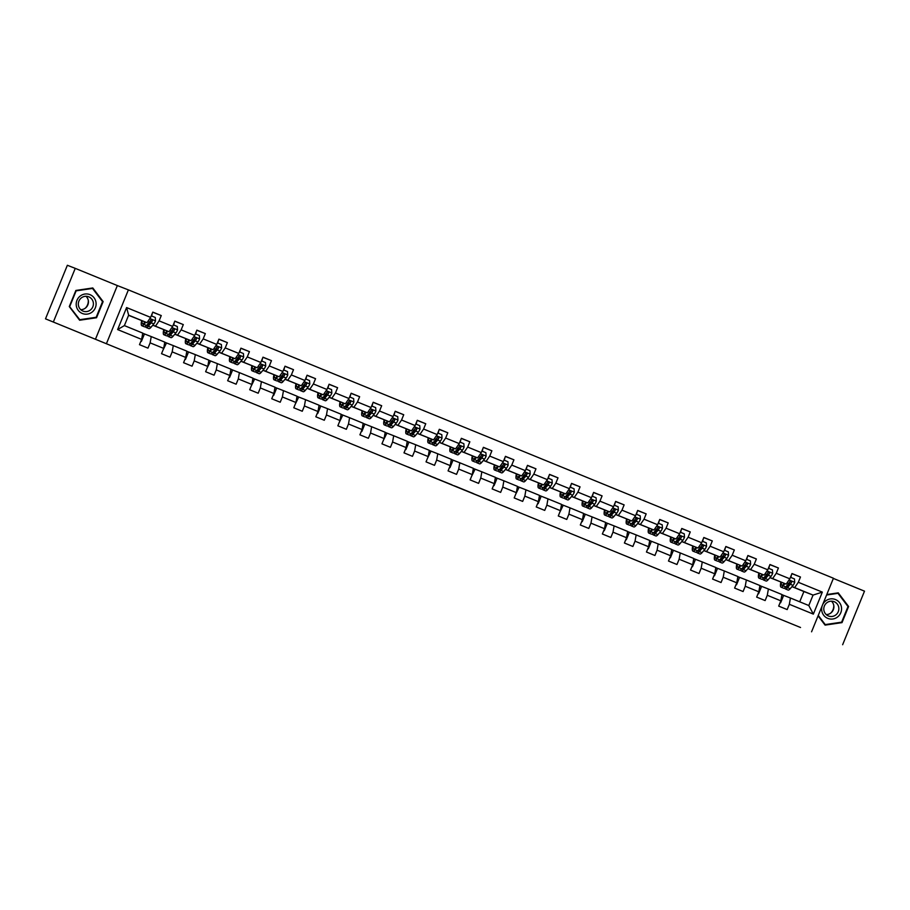 <?xml version="1.0" encoding="UTF-8"?>
<svg xmlns="http://www.w3.org/2000/svg" width="910" height="910" viewBox="0 0 910 910"><rect width="100%" height="100%" fill="white"/><g stroke="black" fill="none" stroke-linecap="round" stroke-linejoin="round"><path stroke-width="1.36" d="M430.646 476.112L407.862 466.91L430.646 476.112M491.821 501.171L470.334 492.458L491.832 501.137M800.538 627.502L45.5 318.841L800.538 627.502M451.951 484.825L427.2 474.815L451.951 484.825M456.069 486.509L473.553 493.664L456.069 486.509M106.527 343.445L128.39 289.88L833.435 578.237L811.572 631.802M791.928 573.675L800.47 577.008L791.984 573.539L789.834 578.817L776.264 573.277L778.425 567.988L769.951 564.518L767.79 569.808L754.231 564.257L756.381 558.967L747.906 555.51L745.745 560.788L732.186 555.236L734.347 549.958L725.861 546.489L723.712 551.779L710.141 546.227L712.303 540.938L703.828 537.48L701.667 542.758L688.108 537.207L690.258 531.929L681.783 528.46L679.622 533.749L666.063 528.198L668.213 522.909L659.739 519.451L657.589 524.729L644.018 519.178L646.18 513.9L637.694 510.43L635.544 515.72L621.974 510.169L624.135 504.879L615.66 501.421L613.499 506.699L599.94 501.148L602.09 495.87L593.616 492.401L591.455 497.69L577.895 492.139L580.057 486.85L571.571 483.392L569.421 488.67L555.851 483.119L558.012 477.841L549.538 474.372L547.376 479.661L533.817 474.11L535.967 468.821L527.493 465.351L525.332 470.641L511.773 465.09L513.923 459.812L505.448 456.342L503.298 461.62L489.728 456.081L491.889 450.791L483.403 447.322L481.253 452.611L467.683 447.06L469.844 441.782L461.37 438.313L459.209 443.591L445.65 438.051L447.8 432.762L439.325 429.292L437.164 434.582L423.605 429.031L425.755 423.753L417.28 420.284L415.131 425.561L401.56 420.022L403.721 414.733L395.236 411.263L393.086 416.552L379.515 411.001L381.677 405.724L373.202 402.254L371.041 407.532L357.482 401.992L359.632 396.703L351.158 393.234L348.996 398.523L335.437 392.972L337.599 387.694L329.113 384.225L326.963 389.503L313.393 383.963L315.554 378.674L307.079 375.204L304.918 380.494L291.359 374.943L293.509 369.665L285.035 366.195L282.873 371.473L269.314 365.934L271.464 360.644L262.99 357.175L260.84 362.464L247.27 356.913L249.431 351.635L240.945 348.166L238.795 353.444L225.225 347.904L227.386 342.615L218.912 339.146L216.751 344.435L203.192 338.884L205.341 333.606L196.867 330.137L194.706 335.415L181.147 329.875L183.308 324.586L174.822 321.116L172.673 326.406L159.102 320.855L161.263 315.565L152.789 312.107L150.628 317.385L126.604 307.569L117.629 329.568L124.386 325.598L142.745 333.105L141.653 339.396L139.492 344.674L147.966 348.143L150.127 342.854L151.231 336.575L164.79 342.126L163.686 348.405L161.536 353.694L170.011 357.164L172.172 351.874L173.264 345.595L186.834 351.135L185.731 357.425L183.57 362.703L192.055 366.173L194.205 360.895L195.309 354.604L208.879 360.155L207.776 366.434L205.614 371.724L214.089 375.193L216.25 369.904L217.353 363.625L230.912 369.164L229.809 375.455L227.659 380.733L236.134 384.202L238.295 378.924L239.398 372.634L252.957 378.185L251.854 384.464L249.704 389.753L258.178 393.222L260.328 387.933L261.432 381.654L275.002 387.194L273.899 393.484L271.737 398.762L280.223 402.231L282.373 396.953L283.476 390.663L297.035 396.214L295.943 402.493L293.782 407.782L302.257 411.252L304.418 405.962L305.521 399.683L319.08 405.234L317.977 411.513L315.827 416.791L324.301 420.261L326.462 414.983L327.554 408.692L341.125 414.243L340.022 420.522L337.86 425.812L346.346 429.281L348.496 423.992L349.599 417.713L363.17 423.264L362.066 429.543L359.905 434.821L368.379 438.29L370.541 433.012L371.644 426.722L385.203 432.273L384.1 438.552L381.95 443.841L390.424 447.31L392.585 442.021L393.689 435.742L407.248 441.293L406.144 447.572L403.995 452.85L412.469 456.32L414.619 451.041L415.722 444.751L429.292 450.302L428.189 456.581L426.028 461.87L434.514 465.34L436.663 460.05L437.767 453.772L451.326 459.322L450.234 465.601L448.073 470.879L456.547 474.349L458.708 469.071L459.812 462.78L473.371 468.332L472.267 474.611L470.117 479.9L478.592 483.369L480.753 478.08L481.845 471.801L495.415 477.352L494.312 483.631L492.151 488.909L500.637 492.378L502.786 487.1L503.89 480.81L517.46 486.361L516.357 492.64L514.196 497.929L522.67 501.399L524.831 496.109L525.934 489.83L539.493 495.381L538.39 501.66L536.24 506.95L544.715 510.408L546.876 505.13L547.979 498.851L561.538 504.39L560.435 510.681L558.285 515.959L566.759 519.428L568.909 514.139L570.013 507.86L583.583 513.411L582.48 519.69L580.318 524.979L588.804 528.437L590.954 523.159L592.057 516.88L605.628 522.42L604.524 528.71L602.363 533.988L610.837 537.457L612.999 532.168L614.102 525.889L627.661 531.44L626.558 537.719L624.408 543.008L632.882 546.466L635.043 541.188L636.147 534.909L649.706 540.449L648.603 546.739L646.453 552.017L654.927 555.487L657.077 550.197L658.18 543.918L671.751 549.469L670.647 555.748L668.486 561.038L676.972 564.496L679.122 559.218L680.225 552.939L693.784 558.478L692.692 564.769L690.531 570.047L699.005 573.516L701.166 568.227L702.27 561.948L715.829 567.499L714.725 573.778L712.576 579.067L721.05 582.525L723.211 577.247L724.303 570.968L737.873 576.508L736.77 582.798L734.609 588.076L743.095 591.545L745.244 586.256L746.348 579.977L759.918 585.528L758.815 591.807L756.654 597.096L765.128 600.566L767.289 595.277L768.393 588.997L781.952 594.537L780.848 600.827L778.698 606.106L787.173 609.575L789.334 604.297L790.437 598.006L808.797 605.525L813.051 595.094L792.03 586.552M800.47 577.008L798.309 582.286L822.333 592.114L813.347 614.113L789.334 604.297M780.848 600.827L767.289 595.277M758.815 591.807L745.244 586.256M736.77 582.798L723.211 577.247M714.725 573.778L701.166 568.227M692.692 564.769L679.122 559.218M670.647 555.748L657.077 550.197M648.603 546.739L635.043 541.188M626.558 537.719L612.999 532.168M604.524 528.71L590.954 523.159M582.48 519.69L568.909 514.139M560.435 510.681L546.876 505.13M538.39 501.66L524.831 496.109M516.357 492.64L502.786 487.1M494.312 483.631L480.753 478.08M472.267 474.611L458.708 469.071M450.234 465.601L436.663 460.05M428.189 456.581L414.619 451.041M406.144 447.572L392.585 442.021M384.1 438.552L370.541 433.012M362.066 429.543L348.496 423.992M340.022 420.522L326.462 414.983M317.977 411.513L304.418 405.962M295.943 402.493L282.373 396.953M273.899 393.484L260.328 387.933M251.854 384.464L238.295 378.924M229.809 375.455L216.25 369.904M207.776 366.434L194.205 360.895M185.731 357.425L172.172 351.874M163.686 348.405L150.127 342.854M141.653 339.396L117.629 329.568M769.996 577.532L786.206 584.118L769.917 577.634M759.884 585.676L768.393 588.997M786.206 584.118L789.834 578.817M772.647 578.567L776.264 573.277M747.952 568.523L764.161 575.109L747.872 568.613M737.839 576.667L746.348 579.977M764.161 575.109L767.79 569.808M750.602 569.558L754.231 564.257M725.907 559.502L742.128 566.088L725.827 559.604M715.806 567.647L724.303 570.968M742.128 566.088L745.745 560.788M728.557 560.537L732.186 555.236M703.874 550.493L720.083 557.079L703.794 550.584M693.761 558.638L702.27 561.948M720.083 557.079L723.712 551.779M706.524 551.528L710.141 546.227M681.829 541.473L698.038 548.059L681.749 541.575M671.716 549.617L680.225 552.939M698.038 548.059L701.667 542.758M684.479 542.508L688.108 537.207M659.784 532.464L676.005 539.038L659.705 532.555M649.683 540.608L658.18 543.918M676.005 539.038L679.622 533.749M662.434 533.499L666.063 528.198M637.739 523.443L653.96 530.029L637.66 523.546M627.638 531.588L636.147 534.909M653.96 530.029L657.589 524.729M640.39 524.478L644.018 519.178M615.706 514.434L631.915 521.009L615.626 514.525M605.594 522.579L614.102 525.889M631.915 521.009L635.544 515.72M618.356 515.47L621.974 510.169M593.661 505.414L609.871 512L593.582 505.505M583.549 513.558L592.057 516.88M609.871 512L613.499 506.699M596.312 506.449L599.94 501.148M571.616 496.405L587.837 502.98L571.537 496.496M561.515 504.549L570.013 507.86M587.837 502.98L591.455 497.69M574.267 497.44L577.895 492.139M549.572 487.385L565.792 493.971L549.503 487.476M539.471 495.529L547.979 498.851M565.792 493.971L569.421 488.67M552.234 488.42L555.851 483.119M527.538 478.376L543.748 484.95L527.459 478.467M517.426 486.52L525.934 489.83M543.748 484.95L547.376 479.661M530.189 479.411L533.817 474.11M505.494 469.355L521.714 475.941L505.414 469.446M495.393 477.5L503.89 480.81M521.714 475.941L525.332 470.641M508.144 470.39L511.773 465.09M483.449 460.346L499.67 466.921L483.369 460.437M473.348 468.491L481.845 471.801M499.67 466.921L503.298 461.62M486.099 461.381L489.728 456.081M461.415 451.326L477.625 457.912L461.336 451.417M451.303 459.47L459.812 462.78M477.625 457.912L481.253 452.611M464.066 452.361L467.683 447.06M439.371 442.317L455.58 448.892L439.291 442.408M429.258 450.45L437.767 453.772M455.58 448.892L459.209 443.591M442.021 443.352L445.65 438.051M417.326 433.296L433.547 439.883L417.246 433.387M407.225 441.441L415.722 444.751M433.547 439.883L437.164 434.582M419.976 434.332L423.605 429.031M395.281 424.287L411.502 430.862L395.213 424.378M385.18 432.421L393.689 435.742M411.502 430.862L415.131 425.561M397.943 425.323L401.56 420.022M373.248 415.267L389.457 421.853L373.168 415.358M363.135 423.412L371.644 426.722M389.457 421.853L393.086 416.552M375.898 416.302L379.515 411.001M351.203 406.258L367.424 412.833L351.123 406.349M341.102 414.391L349.599 417.713M367.424 412.833L371.041 407.532M353.853 407.293L357.482 401.992M329.158 397.238L345.379 403.824L329.079 397.329M319.057 405.382L327.554 408.692M345.379 403.824L348.996 398.523M331.809 398.273L335.437 392.972M307.125 388.229L323.334 394.803L307.045 388.32M297.013 396.362L305.521 399.683M323.334 394.803L326.963 389.503M309.775 389.252L313.393 383.963M285.08 379.208L301.29 385.795L285.001 379.299M274.968 387.353L283.476 390.663M301.29 385.795L304.918 380.494M287.731 380.243L291.359 374.943M263.036 370.199L279.256 376.774L262.956 370.29M252.935 378.333L261.432 381.654M279.256 376.774L282.873 371.473M265.686 371.223L269.314 365.934M240.991 361.179L257.212 367.765L240.923 361.27M230.89 369.323L239.398 372.634M257.212 367.765L260.84 362.464M243.652 362.214L247.27 356.913M218.957 352.17L235.167 358.745L218.878 352.261M208.845 360.303L217.353 363.625M235.167 358.745L238.795 353.444M221.608 353.194L225.225 347.904M196.913 343.15L213.133 349.736L196.833 343.241M186.812 351.294L195.309 354.604M213.133 349.736L216.751 344.435M199.563 344.185L203.192 338.884M174.868 334.141L191.089 340.715L174.788 334.232M164.767 342.274L173.264 345.595M191.089 340.715L194.706 335.415M177.518 335.164L181.147 329.875M152.835 325.12L169.044 331.706L152.755 325.211M142.722 333.265L151.231 336.575M169.044 331.706L172.673 326.406M155.485 326.155L159.102 320.855M126.604 307.569L128.64 315.178L146.999 322.686L128.572 315.326M146.999 322.686L150.628 317.385M95.493 339.134L117.344 285.569L75.246 268.359L53.383 321.912M75.246 268.359L67.363 265.276L45.5 318.841M842.637 644.724L864.5 591.159L833.355 578.419M117.344 285.569L128.39 289.88M128.64 315.178L124.386 325.598M799.719 601.806L803.905 591.534L791.95 586.643M803.905 591.534L813.051 595.094L822.333 592.114M781.929 594.696L790.437 598.006M813.347 614.113L808.797 605.525M794.68 587.587L798.309 582.286M152.732 312.244L161.263 315.565M141.403 341.387L144.383 334.084L142.699 333.39M164.744 342.399L166.428 343.093L162.958 350.202M174.765 321.264L183.308 324.586M186.789 351.419L188.472 352.113L185.492 359.416M196.81 330.273L205.341 333.606M208.822 360.428L210.517 361.122L207.036 368.232M218.855 339.293L227.386 342.615M230.867 369.449L232.55 370.142L229.57 377.445M240.888 348.302L249.431 351.635M252.912 378.458L254.595 379.151L251.126 386.261M262.933 357.323L271.464 360.644M274.945 387.478L276.64 388.172L273.648 395.475M284.978 366.332L293.509 369.665M296.99 396.498L298.673 397.181L295.204 404.29M307.023 375.352L315.554 378.674M319.035 405.507L320.718 406.201L317.738 413.504M329.056 384.361L337.599 387.694M341.079 414.528L342.763 415.21L339.293 422.32M351.101 393.382L359.632 396.703M363.113 423.537L364.808 424.231L361.816 431.533M373.146 402.391L381.677 405.724M385.158 432.557L386.841 433.24L383.372 440.349M395.179 411.411L403.721 414.733M407.202 441.566L408.886 442.26L405.905 449.563M417.224 420.42L425.755 423.753M429.236 450.587L430.93 451.269L427.45 458.378M439.268 429.44L447.8 432.762M451.28 459.596L452.975 460.289L449.984 467.603M461.313 438.449L469.844 441.782M473.325 468.616L475.009 469.298L471.539 476.408M483.346 447.47L491.889 450.791M495.37 477.625L497.053 478.319L494.073 485.633M505.391 456.479L513.923 459.812M517.403 486.645L519.098 487.328L515.617 494.437M527.436 465.499L535.967 468.821M539.448 495.654L541.131 496.348L538.151 503.662M549.469 474.508L558.012 477.841M561.493 504.675L563.176 505.357L559.707 512.466M571.514 483.528L580.057 486.85M583.526 513.684L585.221 514.377L582.241 521.692M593.559 492.537L602.09 495.87M605.571 522.704L607.266 523.386L604.274 530.701M615.604 501.558L624.135 504.879M627.616 531.713L629.299 532.407L626.319 539.721M637.637 510.567L646.18 513.9M649.66 540.733L651.344 541.416L648.364 548.73M659.682 519.587L668.213 522.909M671.694 549.742L673.389 550.436L670.397 557.75M681.726 528.596L690.258 531.929M693.738 558.763L695.422 559.457L692.442 566.759M703.771 537.617L712.303 540.938M715.783 567.772L717.467 568.466L714.486 575.78M725.805 546.626L734.347 549.958M737.828 576.792L739.511 577.486L736.531 584.789M747.849 555.646L756.381 558.967M759.861 585.801L761.556 586.495L758.565 593.809M769.894 564.666L778.425 567.988M781.906 594.821L783.59 595.515L780.609 602.818M79.625 320.229L96.551 317.738L103.137 301.608L92.797 287.958L75.871 290.449L69.285 306.579L79.625 320.229M818.079 615.865L825.086 625.113L842.012 622.622L848.598 606.492L838.258 592.854L826.78 594.537M102.25 301.255L103.137 301.608M95.618 317.363L96.551 317.738M847.699 606.14L848.598 606.492M841.067 622.258L842.012 622.622M435.594 478.148L429.497 475.748L435.594 478.148M462.769 489.273L454.022 485.724L462.769 489.273M145.031 321.924L144.315 322.766A9.93 2.15 112.2 0 1 142.597 323.835A9.93 2.15 112.2 0 1 142.244 320.832M145.782 322.208L143.905 324.426A11.966 2.593 112.2 0 1 141.835 325.712A11.966 2.593 112.2 0 1 141.698 320.616M151.265 315.838L155.269 317.476L155.496 320.946A4.141 0.899 112.2 0 1 153.835 323.937L150.969 327.316A11.966 2.593 112.2 0 1 148.899 328.601L146.214 327.509A11.966 2.593 -67.8 0 0 148.285 326.212L151.151 322.834A4.141 0.899 -67.8 0 0 152.334 320.911L151.856 319.706L150.639 320.229A4.141 0.899 112.2 0 1 149.456 322.14L146.59 325.518A11.966 2.593 112.2 0 1 144.519 326.815L141.835 325.712M151.595 315.975A5.71 1.24 -67.8 0 0 152.209 313.518M149.297 323.858A9.93 2.15 112.2 0 1 149.718 321.799M145.657 326.451A11.966 2.593 -67.8 0 0 146.214 327.509M152.334 320.911L148.694 324.551A9.93 2.15 112.2 0 1 146.976 325.632A9.93 2.15 112.2 0 1 146.703 325.382M88.293 300.448A9.771 9.544 -68.7 0 1 85.278 308.183M92.183 312.028A10.158 9.919 111.3 0 0 94.071 297.798A10.158 9.919 111.3 0 0 80.114 296.114A10.158 9.919 111.3 0 0 78.237 310.344A10.158 9.919 111.3 0 0 92.183 312.028M90.431 309.98A7.689 7.507 111.3 0 0 88.657 296.785A7.689 7.507 111.3 0 0 78.397 305.112A7.689 7.507 111.3 0 0 90.431 309.98M80.763 309.684A7.689 7.507 111.3 0 0 85.995 296.285M69.751 306.477L76.133 290.847L92.524 288.436L102.546 301.654L96.176 317.283L79.773 319.694L69.388 306.34M91.717 288.117L92.524 288.436M78.999 319.399L79.773 319.694M822.299 605.514A10.158 9.919 111.3 0 0 827.77 618.368A10.158 9.919 111.3 0 0 840.794 612.714A10.158 9.919 111.3 0 0 835.448 599.542A10.158 9.919 111.3 0 0 822.56 604.888M834.231 601.715A7.689 7.507 111.3 0 0 834.117 601.681A7.689 7.507 111.3 0 0 824.346 606.06A7.689 7.507 111.3 0 0 828.521 616.013A7.689 7.507 111.3 0 0 838.292 611.634A7.689 7.507 111.3 0 0 834.231 601.715M826.587 595.004L837.985 593.331L848.006 606.549L841.625 622.178L825.233 624.59L818.261 615.399M824.46 624.283L825.233 624.59M837.166 593.013L837.985 593.331M833.753 605.343A9.771 9.544 -68.7 0 1 830.739 613.067M826.223 614.58A7.689 7.507 111.3 0 0 831.444 601.169M167.076 330.933L166.359 331.775A9.93 2.15 112.2 0 1 164.642 332.855A9.93 2.15 112.2 0 1 164.289 329.852M167.827 331.229L165.938 333.435A11.966 2.593 112.2 0 1 163.868 334.732A11.966 2.593 112.2 0 1 163.743 329.636M173.298 324.847L177.302 326.485L177.541 329.955A4.141 0.899 112.2 0 1 175.88 332.946L173.014 336.325A11.966 2.593 112.2 0 1 170.932 337.621L168.248 336.518A11.966 2.593 -67.8 0 0 170.329 335.233L173.196 331.854A4.141 0.899 -67.8 0 0 174.367 329.932L173.901 328.726L172.673 329.238A4.141 0.899 112.2 0 1 171.501 331.16L168.623 334.539A11.966 2.593 112.2 0 1 166.553 335.836L163.868 334.732M173.639 324.984A5.71 1.24 -67.8 0 0 174.242 322.538M171.33 332.867A9.93 2.15 112.2 0 1 171.762 330.819M167.702 335.46A11.966 2.593 -67.8 0 0 168.248 336.518M174.367 329.932L170.739 333.572A9.93 2.15 112.2 0 1 169.021 334.641A9.93 2.15 112.2 0 1 168.748 334.391M189.121 339.953L188.404 340.795A9.93 2.15 112.2 0 1 186.686 341.864A9.93 2.15 112.2 0 1 186.334 338.861M189.86 340.238L187.983 342.456A11.966 2.593 112.2 0 1 185.913 343.741A11.966 2.593 112.2 0 1 185.776 338.645M195.343 333.868L199.347 335.506L199.574 338.975A4.141 0.899 112.2 0 1 197.925 341.967L195.047 345.345A11.966 2.593 112.2 0 1 192.977 346.642L190.292 345.538A11.966 2.593 -67.8 0 0 192.363 344.242L195.24 340.863A4.141 0.899 -67.8 0 0 196.412 338.952L195.946 337.735L194.717 338.258A4.141 0.899 112.2 0 1 193.546 340.169L190.668 343.548A11.966 2.593 112.2 0 1 188.597 344.845L185.913 343.741M195.684 334.004A5.71 1.24 -67.8 0 0 196.287 331.547M193.375 341.887A9.93 2.15 112.2 0 1 193.807 339.828M189.735 344.48A11.966 2.593 -67.8 0 0 190.292 345.538M196.412 338.952L192.783 342.581A9.93 2.15 112.2 0 1 191.066 343.661A9.93 2.15 112.2 0 1 190.793 343.411M211.154 348.962L210.449 349.804A9.93 2.15 112.2 0 1 208.72 350.885A9.93 2.15 112.2 0 1 208.379 347.882M211.905 349.258L210.028 351.465A11.966 2.593 112.2 0 1 207.958 352.762A11.966 2.593 112.2 0 1 207.821 347.665M217.388 342.877L221.392 344.515L221.619 347.984A4.141 0.899 112.2 0 1 219.958 350.976L217.092 354.354A11.966 2.593 112.2 0 1 215.022 355.651L212.337 354.559A11.966 2.593 -67.8 0 0 214.407 353.262L217.274 349.884A4.141 0.899 -67.8 0 0 218.457 347.961L217.979 346.755L216.762 347.267A4.141 0.899 112.2 0 1 215.579 349.19L212.713 352.568A11.966 2.593 112.2 0 1 210.642 353.865L207.958 352.762M217.718 343.013A5.71 1.24 -67.8 0 0 218.332 340.567M215.42 350.896A9.93 2.15 112.2 0 1 215.852 348.849M211.78 353.489A11.966 2.593 -67.8 0 0 212.337 354.559M218.457 347.961L214.828 351.601A9.93 2.15 112.2 0 1 213.099 352.671A9.93 2.15 112.2 0 1 212.838 352.42M233.199 357.983L232.482 358.824A9.93 2.15 112.2 0 1 230.765 359.894A9.93 2.15 112.2 0 1 230.412 356.891M233.95 358.267L232.073 360.485A11.966 2.593 112.2 0 1 229.991 361.782A11.966 2.593 112.2 0 1 229.866 356.674M239.432 351.897L243.425 353.535L243.664 357.004A4.141 0.899 112.2 0 1 242.003 359.996L239.137 363.374A11.966 2.593 112.2 0 1 237.055 364.671L234.37 363.568A11.966 2.593 -67.8 0 0 236.452 362.271L239.319 358.893A4.141 0.899 -67.8 0 0 240.49 356.982L240.024 355.764L238.795 356.288A4.141 0.899 112.2 0 1 237.624 358.199L234.757 361.577A11.966 2.593 112.2 0 1 232.676 362.874L229.991 361.782M239.762 352.034A5.71 1.24 -67.8 0 0 240.376 349.576M237.464 359.916A9.93 2.15 112.2 0 1 237.885 357.858M233.825 362.51A11.966 2.593 -67.8 0 0 234.37 363.568M240.49 356.982L236.862 360.61A9.93 2.15 112.2 0 1 235.144 361.691A9.93 2.15 112.2 0 1 234.871 361.441M255.244 366.992L254.527 367.833A9.93 2.15 112.2 0 1 252.809 368.914A9.93 2.15 112.2 0 1 252.457 365.911M255.994 367.287L254.106 369.494A11.966 2.593 112.2 0 1 252.036 370.791A11.966 2.593 112.2 0 1 251.911 365.695M261.466 360.906L265.47 362.544L265.709 366.013A4.141 0.899 112.2 0 1 264.048 369.005L261.17 372.383A11.966 2.593 112.2 0 1 259.1 373.68L256.415 372.588A11.966 2.593 -67.8 0 0 258.486 371.291L261.363 367.913A4.141 0.899 -67.8 0 0 262.535 365.991L262.069 364.785L260.84 365.297A4.141 0.899 112.2 0 1 259.668 367.219L256.791 370.598A11.966 2.593 112.2 0 1 254.72 371.894L252.036 370.791M261.807 361.042A5.71 1.24 -67.8 0 0 262.41 358.597M259.498 368.925A9.93 2.15 112.2 0 1 259.93 366.878M255.858 371.519A11.966 2.593 -67.8 0 0 256.415 372.588M262.535 365.991L258.906 369.631A9.93 2.15 112.2 0 1 257.189 370.7A9.93 2.15 112.2 0 1 256.916 370.45M277.288 376.012L276.572 376.854A9.93 2.15 112.2 0 1 274.843 377.923A9.93 2.15 112.2 0 1 274.501 374.92M278.028 376.296L276.151 378.514A11.966 2.593 112.2 0 1 274.081 379.811A11.966 2.593 112.2 0 1 273.944 374.704M283.51 369.926L287.514 371.564L287.742 375.034A4.141 0.899 112.2 0 1 286.093 378.025L283.215 381.404A11.966 2.593 112.2 0 1 281.144 382.7L278.46 381.597A11.966 2.593 -67.8 0 0 280.53 380.3L283.408 376.922A4.141 0.899 -67.8 0 0 284.58 375.011L284.034 373.771L282.885 374.317A4.141 0.899 112.2 0 1 281.713 376.228L278.835 379.607A11.966 2.593 112.2 0 1 276.765 380.903L274.081 379.811M283.852 370.063A5.71 1.24 -67.8 0 0 284.455 367.606M281.543 377.946A9.93 2.15 112.2 0 1 281.975 375.887M277.903 380.539A11.966 2.593 -67.8 0 0 278.46 381.597M284.58 375.011L280.951 378.64A9.93 2.15 112.2 0 1 279.233 379.72A9.93 2.15 112.2 0 1 278.961 379.47M299.322 385.021L298.605 385.863A9.93 2.15 112.2 0 1 296.887 386.943A9.93 2.15 112.2 0 1 296.535 383.94M300.072 385.317L298.196 387.524A11.966 2.593 112.2 0 1 296.125 388.82A11.966 2.593 112.2 0 1 295.989 383.724M305.555 378.935L309.559 380.573L309.787 384.054A4.141 0.899 112.2 0 1 308.126 387.034L305.26 390.413A11.966 2.593 112.2 0 1 303.189 391.709L300.505 390.617A11.966 2.593 -67.8 0 0 302.575 389.321L305.441 385.942A4.141 0.899 -67.8 0 0 306.625 384.02L306.147 382.814L304.93 383.326A4.141 0.899 112.2 0 1 303.747 385.248L300.88 388.627A11.966 2.593 112.2 0 1 298.81 389.924L296.125 388.82M305.885 379.072A5.71 1.24 -67.8 0 0 306.499 376.626M303.587 386.955A9.93 2.15 112.2 0 1 304.008 384.907M299.947 389.548A11.966 2.593 -67.8 0 0 300.505 390.617M306.625 384.02L302.996 387.66A9.93 2.15 112.2 0 1 301.267 388.729A9.93 2.15 112.2 0 1 300.994 388.479M321.366 394.041L320.65 394.883A9.93 2.15 112.2 0 1 318.932 395.952A9.93 2.15 112.2 0 1 318.58 392.949M322.117 394.326L320.229 396.544A11.966 2.593 112.2 0 1 318.159 397.841A11.966 2.593 112.2 0 1 318.034 392.733M327.589 387.956L331.593 389.594L331.832 393.063A4.141 0.899 112.2 0 1 330.171 396.055L327.304 399.433A11.966 2.593 112.2 0 1 325.223 400.73L322.538 399.626A11.966 2.593 -67.8 0 0 324.62 398.33L327.486 394.951A4.141 0.899 -67.8 0 0 328.658 393.04L328.112 391.8L326.963 392.346A4.141 0.899 112.2 0 1 325.791 394.257L322.913 397.636A11.966 2.593 112.2 0 1 320.843 398.933L318.159 397.841M327.93 388.092A5.71 1.24 -67.8 0 0 328.533 385.647M325.621 395.975A9.93 2.15 112.2 0 1 326.053 393.916M321.992 398.569A11.966 2.593 -67.8 0 0 322.538 399.626M328.658 393.04L325.029 396.669A9.93 2.15 112.2 0 1 323.312 397.75A9.93 2.15 112.2 0 1 323.039 397.499M343.411 403.05L342.695 403.892A9.93 2.15 112.2 0 1 340.977 404.973A9.93 2.15 112.2 0 1 340.624 401.97M344.151 403.346L342.274 405.553A11.966 2.593 112.2 0 1 340.203 406.85A11.966 2.593 112.2 0 1 340.067 401.754M349.633 396.965L353.637 398.603L353.865 402.084A4.141 0.899 112.2 0 1 352.215 405.064L349.338 408.442A11.966 2.593 112.2 0 1 347.267 409.739L344.583 408.647A11.966 2.593 -67.8 0 0 346.653 407.35L349.531 403.972A4.141 0.899 -67.8 0 0 350.703 402.049L350.236 400.844L349.008 401.355A4.141 0.899 112.2 0 1 347.836 403.278L344.958 406.656A11.966 2.593 112.2 0 1 342.888 407.953L340.203 406.85M349.975 397.101A5.71 1.24 -67.8 0 0 350.577 394.656M347.665 404.984A9.93 2.15 112.2 0 1 348.098 402.937M344.025 407.578A11.966 2.593 -67.8 0 0 344.583 408.647M350.703 402.049L347.074 405.689A9.93 2.15 112.2 0 1 345.356 406.759A9.93 2.15 112.2 0 1 345.083 406.508M365.445 412.071L364.739 412.912A9.93 2.15 112.2 0 1 363.01 413.982A9.93 2.15 112.2 0 1 362.669 410.979M366.195 412.355L364.318 414.573A11.966 2.593 112.2 0 1 362.248 415.87A11.966 2.593 112.2 0 1 362.112 410.763M371.678 405.985L375.682 407.623L375.91 411.092A4.141 0.899 112.2 0 1 374.249 414.084L371.382 417.462A11.966 2.593 112.2 0 1 369.312 418.759L366.628 417.656A11.966 2.593 -67.8 0 0 368.698 416.359L371.564 412.981A4.141 0.899 -67.8 0 0 372.747 411.07L372.201 409.83L371.052 410.376A4.141 0.899 112.2 0 1 369.87 412.287L367.003 415.665A11.966 2.593 112.2 0 1 364.933 416.962L362.248 415.87M372.008 406.122A5.71 1.24 -67.8 0 0 372.622 403.676M369.71 414.004A9.93 2.15 112.2 0 1 370.142 411.946M366.07 416.598A11.966 2.593 -67.8 0 0 366.628 417.656M372.747 411.07L369.119 414.698A9.93 2.15 112.2 0 1 367.39 415.779A9.93 2.15 112.2 0 1 367.128 415.529M387.489 421.08L386.773 421.921A9.93 2.15 112.2 0 1 385.055 423.002A9.93 2.15 112.2 0 1 384.702 419.999M388.24 421.375L386.363 423.582A11.966 2.593 112.2 0 1 384.282 424.879A11.966 2.593 112.2 0 1 384.156 419.783M393.723 414.994L397.727 416.632L397.954 420.113A4.141 0.899 112.2 0 1 396.294 423.093L393.427 426.471A11.966 2.593 112.2 0 1 391.357 427.768L388.672 426.676A11.966 2.593 -67.8 0 0 390.743 425.379L393.609 422.001A4.141 0.899 -67.8 0 0 394.781 420.079L394.314 418.873L393.086 419.385A4.141 0.899 112.2 0 1 391.914 421.307L389.048 424.686A11.966 2.593 112.2 0 1 386.966 425.982L384.282 424.879M394.053 415.131A5.71 1.24 -67.8 0 0 394.667 412.685M391.755 423.013A9.93 2.15 112.2 0 1 392.176 420.966M388.115 425.607A11.966 2.593 -67.8 0 0 388.672 426.676M394.781 420.079L391.152 423.719A9.93 2.15 112.2 0 1 389.435 424.788A9.93 2.15 112.2 0 1 389.161 424.538M409.534 430.1L408.817 430.942A9.93 2.15 112.2 0 1 407.1 432.011A9.93 2.15 112.2 0 1 406.747 429.008M410.285 430.385L408.397 432.603A11.966 2.593 112.2 0 1 406.326 433.899A11.966 2.593 112.2 0 1 406.201 428.792M415.756 424.014L419.76 425.652L419.999 429.122A4.141 0.899 112.2 0 1 418.338 432.113L415.46 435.492A11.966 2.593 112.2 0 1 413.39 436.789L410.706 435.685A11.966 2.593 -67.8 0 0 412.776 434.388L415.654 431.01A4.141 0.899 -67.8 0 0 416.825 429.099L416.279 427.859L415.131 428.405A4.141 0.899 112.2 0 1 413.959 430.316L411.081 433.695A11.966 2.593 112.2 0 1 409.011 434.991L406.326 433.899M416.098 424.151A5.71 1.24 -67.8 0 0 416.7 421.705M413.788 432.034A9.93 2.15 112.2 0 1 414.221 429.975M410.148 434.627A11.966 2.593 -67.8 0 0 410.706 435.685M416.825 429.099L413.197 432.728A9.93 2.15 112.2 0 1 411.479 433.808A9.93 2.15 112.2 0 1 411.206 433.558M431.579 439.109L430.862 439.951A9.93 2.15 112.2 0 1 429.145 441.031A9.93 2.15 112.2 0 1 428.792 438.028M432.318 439.405L430.441 441.612A11.966 2.593 112.2 0 1 428.371 442.908A11.966 2.593 112.2 0 1 428.235 437.812M437.801 433.024L441.805 434.661L442.033 438.142A4.141 0.899 112.2 0 1 440.383 441.123L437.505 444.501A11.966 2.593 112.2 0 1 435.435 445.798L432.75 444.706A11.966 2.593 -67.8 0 0 434.821 443.409L437.699 440.03A4.141 0.899 -67.8 0 0 438.87 438.108L438.404 436.902L437.175 437.414A4.141 0.899 112.2 0 1 436.004 439.337L433.126 442.715A11.966 2.593 112.2 0 1 431.056 444.012L428.371 442.908M438.142 433.16A5.71 1.24 -67.8 0 0 438.745 430.714M435.833 441.043A9.93 2.15 112.2 0 1 436.265 438.995M432.193 443.636A11.966 2.593 -67.8 0 0 432.75 444.706M438.87 438.108L435.242 441.748A9.93 2.15 112.2 0 1 433.524 442.817A9.93 2.15 112.2 0 1 433.251 442.567M453.612 448.129L452.896 448.971A9.93 2.15 112.2 0 1 451.178 450.04A9.93 2.15 112.2 0 1 450.825 447.037M454.363 448.414L452.486 450.632A11.966 2.593 112.2 0 1 450.416 451.929A11.966 2.593 112.2 0 1 450.279 446.821M459.846 442.044L463.85 443.682L464.077 447.151A4.141 0.899 112.2 0 1 462.416 450.143L459.55 453.521A11.966 2.593 112.2 0 1 457.48 454.818L454.795 453.715A11.966 2.593 -67.8 0 0 456.865 452.418L459.732 449.039A4.141 0.899 -67.8 0 0 460.915 447.128L460.358 445.889L459.22 446.435A4.141 0.899 112.2 0 1 458.037 448.346L455.171 451.724A11.966 2.593 112.2 0 1 453.1 453.021L450.416 451.929M460.176 442.18A5.71 1.24 -67.8 0 0 460.79 439.735M457.878 450.063A9.93 2.15 112.2 0 1 458.299 448.004M454.238 452.657A11.966 2.593 -67.8 0 0 454.795 453.715M460.915 447.128L457.286 450.757A9.93 2.15 112.2 0 1 455.557 451.838A9.93 2.15 112.2 0 1 455.284 451.587M475.657 457.138L474.94 457.98A9.93 2.15 112.2 0 1 473.223 459.061A9.93 2.15 112.2 0 1 472.87 456.058M476.408 457.434L474.531 459.641A11.966 2.593 112.2 0 1 472.449 460.938A11.966 2.593 112.2 0 1 472.324 455.842M481.89 451.053L485.883 452.691L486.122 456.172A4.141 0.899 112.2 0 1 484.461 459.152L481.595 462.53A11.966 2.593 112.2 0 1 479.513 463.827L476.829 462.735A11.966 2.593 -67.8 0 0 478.91 461.438L481.777 458.06A4.141 0.899 -67.8 0 0 482.948 456.137L482.482 454.932L481.253 455.444A4.141 0.899 112.2 0 1 480.082 457.366L477.215 460.744A11.966 2.593 112.2 0 1 475.134 462.041L472.449 460.938M482.22 451.189A5.71 1.24 -67.8 0 0 482.823 448.744M479.911 459.072A9.93 2.15 112.2 0 1 480.343 457.025M476.283 461.666A11.966 2.593 -67.8 0 0 476.829 462.735M482.948 456.137L479.32 459.777A9.93 2.15 112.2 0 1 477.602 460.847A9.93 2.15 112.2 0 1 477.329 460.596M497.702 466.159L496.985 467.001A9.93 2.15 112.2 0 1 495.267 468.07A9.93 2.15 112.2 0 1 494.915 465.067M498.441 466.443L496.564 468.661A11.966 2.593 112.2 0 1 494.494 469.958A11.966 2.593 112.2 0 1 494.358 464.862M503.924 460.073L507.928 461.711L508.155 465.181A4.141 0.899 112.2 0 1 506.506 468.172L503.628 471.551A11.966 2.593 112.2 0 1 501.558 472.847L498.873 471.744A11.966 2.593 -67.8 0 0 500.944 470.447L503.822 467.069A4.141 0.899 -67.8 0 0 504.993 465.158L504.447 463.918L503.298 464.464A4.141 0.899 112.2 0 1 502.127 466.375L499.249 469.753A11.966 2.593 112.2 0 1 497.178 471.05L494.494 469.958M504.265 460.21A5.71 1.24 -67.8 0 0 504.868 457.764M501.956 468.093A9.93 2.15 112.2 0 1 502.388 466.034M498.316 470.686A11.966 2.593 -67.8 0 0 498.873 471.744M504.993 465.158L501.364 468.786A9.93 2.15 112.2 0 1 499.647 469.867A9.93 2.15 112.2 0 1 499.374 469.617M519.746 475.168L519.03 476.01A9.93 2.15 112.2 0 1 517.301 477.09A9.93 2.15 112.2 0 1 516.96 474.087M520.486 475.464L518.609 477.67A11.966 2.593 112.2 0 1 516.539 478.967A11.966 2.593 112.2 0 1 516.402 473.871M525.969 469.082L529.973 470.72L530.2 474.201A4.141 0.899 112.2 0 1 528.551 477.181L525.673 480.56A11.966 2.593 112.2 0 1 523.603 481.856L520.918 480.764A11.966 2.593 -67.8 0 0 522.988 479.468L525.866 476.089A4.141 0.899 -67.8 0 0 527.038 474.167L526.56 472.961L525.343 473.473A4.141 0.899 112.2 0 1 524.16 475.395L521.293 478.774A11.966 2.593 112.2 0 1 519.223 480.07L516.539 478.967M526.298 469.23A5.71 1.24 -67.8 0 0 526.913 466.773M524.001 477.102A9.93 2.15 112.2 0 1 524.433 475.054M520.361 479.695A11.966 2.593 -67.8 0 0 520.918 480.764M527.038 474.167L523.409 477.807A9.93 2.15 112.2 0 1 521.68 478.876A9.93 2.15 112.2 0 1 521.419 478.626M541.78 484.188L541.063 485.03A9.93 2.15 112.2 0 1 539.346 486.099A9.93 2.15 112.2 0 1 538.993 483.096M542.531 484.484L540.654 486.691A11.966 2.593 112.2 0 1 538.572 487.987A11.966 2.593 112.2 0 1 538.447 482.891M548.013 478.103L552.017 479.741L552.245 483.21A4.141 0.899 112.2 0 1 550.584 486.202L547.718 489.58A11.966 2.593 112.2 0 1 545.647 490.877L542.963 489.773A11.966 2.593 -67.8 0 0 545.033 488.477L547.9 485.098A4.141 0.899 -67.8 0 0 549.083 483.187L548.525 481.947L547.376 482.493A4.141 0.899 112.2 0 1 546.205 484.404L543.338 487.783A11.966 2.593 112.2 0 1 541.257 489.079L538.572 487.987M548.343 478.239A5.71 1.24 -67.8 0 0 548.957 475.793M546.045 486.122A9.93 2.15 112.2 0 1 546.466 484.063M542.405 488.715A11.966 2.593 -67.8 0 0 542.963 489.773M549.083 483.187L545.443 486.816A9.93 2.15 112.2 0 1 543.725 487.897A9.93 2.15 112.2 0 1 543.452 487.646M563.825 493.197L563.108 494.039A9.93 2.15 112.2 0 1 561.39 495.12A9.93 2.15 112.2 0 1 561.038 492.117M564.575 493.493L562.687 495.7A11.966 2.593 112.2 0 1 560.617 496.997A11.966 2.593 112.2 0 1 560.492 491.9M570.047 487.112L574.051 488.75L574.29 492.23A4.141 0.899 112.2 0 1 572.629 495.211L569.751 498.589A11.966 2.593 112.2 0 1 567.681 499.886L564.996 498.794A11.966 2.593 -67.8 0 0 567.066 497.497L569.944 494.119A4.141 0.899 -67.8 0 0 571.116 492.196L570.65 490.99L569.421 491.502A4.141 0.899 112.2 0 1 568.25 493.425L565.372 496.803A11.966 2.593 112.2 0 1 563.301 498.1L560.617 496.997M570.388 487.26A5.71 1.24 -67.8 0 0 570.991 484.802M568.079 495.131A9.93 2.15 112.2 0 1 568.511 493.084M564.439 497.724A11.966 2.593 -67.8 0 0 564.996 498.794M571.116 492.196L567.487 495.836A9.93 2.15 112.2 0 1 565.77 496.905A9.93 2.15 112.2 0 1 565.497 496.655M585.869 502.218L585.153 503.059A9.93 2.15 112.2 0 1 583.435 504.129A9.93 2.15 112.2 0 1 583.082 501.126M586.609 502.513L584.732 504.72A11.966 2.593 112.2 0 1 582.662 506.017A11.966 2.593 112.2 0 1 582.525 500.921M592.091 496.132L596.095 497.77L596.323 501.239A4.141 0.899 112.2 0 1 594.674 504.231L591.796 507.609A11.966 2.593 112.2 0 1 589.726 508.906L587.041 507.803A11.966 2.593 -67.8 0 0 589.111 506.506L591.989 503.128A4.141 0.899 -67.8 0 0 593.161 501.217L592.615 499.977L591.466 500.523A4.141 0.899 112.2 0 1 590.294 502.434L587.416 505.812A11.966 2.593 112.2 0 1 585.346 507.109L582.662 506.017M592.433 496.268A5.71 1.24 -67.8 0 0 593.036 493.823M590.124 504.151A9.93 2.15 112.2 0 1 590.556 502.104M586.484 506.745A11.966 2.593 -67.8 0 0 587.041 507.803M593.161 501.217L589.532 504.845A9.93 2.15 112.2 0 1 587.814 505.926A9.93 2.15 112.2 0 1 587.541 505.676M607.903 511.227L607.197 512.068A9.93 2.15 112.2 0 1 605.468 513.149A9.93 2.15 112.2 0 1 605.116 510.146M608.654 511.522L606.777 513.729A11.966 2.593 112.2 0 1 604.706 515.026A11.966 2.593 112.2 0 1 604.57 509.93M614.136 505.152L618.14 506.779L618.368 510.26A4.141 0.899 112.2 0 1 616.707 513.24L613.84 516.618A11.966 2.593 112.2 0 1 611.77 517.915L609.086 516.823A11.966 2.593 -67.8 0 0 611.156 515.526L614.022 512.148A4.141 0.899 -67.8 0 0 615.206 510.226L614.728 509.02L613.511 509.532A4.141 0.899 112.2 0 1 612.328 511.454L609.461 514.832A11.966 2.593 112.2 0 1 607.391 516.129L604.706 515.026M614.466 505.289A5.71 1.24 -67.8 0 0 615.08 502.832M612.168 513.172A9.93 2.15 112.2 0 1 612.589 511.113M608.528 515.754A11.966 2.593 -67.8 0 0 609.086 516.823M615.206 510.226L611.577 513.866A9.93 2.15 112.2 0 1 609.848 514.935A9.93 2.15 112.2 0 1 609.586 514.685M629.947 520.247L629.231 521.089A9.93 2.15 112.2 0 1 627.513 522.158A9.93 2.15 112.2 0 1 627.161 519.166M630.698 520.543L628.821 522.75A11.966 2.593 112.2 0 1 626.74 524.046A11.966 2.593 112.2 0 1 626.615 518.95M636.181 514.161L640.174 515.799L640.413 519.269A4.141 0.899 112.2 0 1 638.752 522.26L635.885 525.639A11.966 2.593 112.2 0 1 633.804 526.935L631.119 525.832A11.966 2.593 -67.8 0 0 633.201 524.535L636.067 521.157A4.141 0.899 -67.8 0 0 637.239 519.246L636.772 518.04L635.544 518.552A4.141 0.899 112.2 0 1 634.372 520.463L631.506 523.841A11.966 2.593 112.2 0 1 629.424 525.138L626.74 524.046M636.511 514.298A5.71 1.24 -67.8 0 0 637.125 511.852M634.202 522.181A9.93 2.15 112.2 0 1 634.634 520.133M630.573 524.774A11.966 2.593 -67.8 0 0 631.119 525.832M637.239 519.246L633.61 522.875A9.93 2.15 112.2 0 1 631.893 523.955A9.93 2.15 112.2 0 1 631.62 523.705M651.992 529.256L651.276 530.098A9.93 2.15 112.2 0 1 649.558 531.178A9.93 2.15 112.2 0 1 649.205 528.175M652.743 529.552L650.855 531.759A11.966 2.593 112.2 0 1 648.784 533.055A11.966 2.593 112.2 0 1 648.648 527.959M658.214 523.182L662.218 524.808L662.446 528.289A4.141 0.899 112.2 0 1 660.796 531.281L657.919 534.648A11.966 2.593 112.2 0 1 655.848 535.945L653.164 534.852A11.966 2.593 -67.8 0 0 655.234 533.556L658.112 530.177A4.141 0.899 -67.8 0 0 659.284 528.255L658.817 527.049L657.589 527.561A4.141 0.899 112.2 0 1 656.417 529.484L653.539 532.862A11.966 2.593 112.2 0 1 651.469 534.159L648.784 533.055M658.556 523.318A5.71 1.24 -67.8 0 0 659.159 520.861M656.246 531.201A9.93 2.15 112.2 0 1 656.679 529.142M652.606 533.783A11.966 2.593 -67.8 0 0 653.164 534.852M659.284 528.255L655.655 531.895A9.93 2.15 112.2 0 1 653.937 532.964A9.93 2.15 112.2 0 1 653.664 532.714M674.037 538.276L673.32 539.118A9.93 2.15 112.2 0 1 671.591 540.199A9.93 2.15 112.2 0 1 671.25 537.196M674.776 538.572L672.899 540.779A11.966 2.593 112.2 0 1 670.829 542.076A11.966 2.593 112.2 0 1 670.693 536.98M680.259 532.191L684.263 533.829L684.491 537.298A4.141 0.899 112.2 0 1 682.841 540.29L679.963 543.668A11.966 2.593 112.2 0 1 677.893 544.965L675.209 543.861A11.966 2.593 -67.8 0 0 677.279 542.565L680.157 539.186A4.141 0.899 -67.8 0 0 681.328 537.275L680.851 536.07L679.634 536.582A4.141 0.899 112.2 0 1 678.462 538.504L675.584 541.882A11.966 2.593 112.2 0 1 673.514 543.168L670.829 542.076M680.6 532.327A5.71 1.24 -67.8 0 0 681.203 529.882M678.291 540.21A9.93 2.15 112.2 0 1 678.723 538.163M674.651 542.804A11.966 2.593 -67.8 0 0 675.209 543.861M681.328 537.275L677.7 540.904A9.93 2.15 112.2 0 1 675.982 541.985A9.93 2.15 112.2 0 1 675.709 541.734M696.07 547.297L695.354 548.127A9.93 2.15 112.2 0 1 693.636 549.208A9.93 2.15 112.2 0 1 693.284 546.205M696.821 547.581L694.944 549.799A11.966 2.593 112.2 0 1 692.874 551.085A11.966 2.593 112.2 0 1 692.737 545.989M702.304 541.211L706.308 542.849L706.535 546.318A4.141 0.899 112.2 0 1 704.875 549.31L702.008 552.688A11.966 2.593 112.2 0 1 699.938 553.974L697.253 552.882A11.966 2.593 -67.8 0 0 699.324 551.585L702.19 548.207A4.141 0.899 -67.8 0 0 703.373 546.284L702.895 545.079L701.667 545.591A4.141 0.899 112.2 0 1 700.495 547.513L697.629 550.891A11.966 2.593 112.2 0 1 695.558 552.188L692.874 551.085M702.634 541.348A5.71 1.24 -67.8 0 0 703.248 538.891M700.336 549.231A9.93 2.15 112.2 0 1 700.757 547.172M696.696 551.813A11.966 2.593 -67.8 0 0 697.253 552.882M703.373 546.284L699.733 549.924A9.93 2.15 112.2 0 1 698.015 551.005A9.93 2.15 112.2 0 1 697.742 550.743M718.115 556.306L717.398 557.148A9.93 2.15 112.2 0 1 715.681 558.228A9.93 2.15 112.2 0 1 715.328 555.225M718.866 556.601L716.978 558.808A11.966 2.593 112.2 0 1 714.907 560.105A11.966 2.593 112.2 0 1 714.782 555.009M724.337 550.22L728.341 551.858L728.58 555.327A4.141 0.899 112.2 0 1 726.919 558.319L724.041 561.697A11.966 2.593 112.2 0 1 721.971 562.994L719.287 561.891A11.966 2.593 -67.8 0 0 721.357 560.606L724.235 557.227A4.141 0.899 -67.8 0 0 725.407 555.305L724.94 554.099L723.712 554.611A4.141 0.899 112.2 0 1 722.54 556.533L719.662 559.912A11.966 2.593 112.2 0 1 717.592 561.197L714.907 560.105M724.678 550.357A5.71 1.24 -67.8 0 0 725.281 547.911M722.369 558.24A9.93 2.15 112.2 0 1 722.802 556.192M718.741 560.833A11.966 2.593 -67.8 0 0 719.287 561.891M725.407 555.305L721.778 558.933A9.93 2.15 112.2 0 1 720.06 560.014A9.93 2.15 112.2 0 1 719.787 559.764M740.16 565.326L739.443 566.168A9.93 2.15 112.2 0 1 737.726 567.237A9.93 2.15 112.2 0 1 737.373 564.234M740.899 565.611L739.022 567.829A11.966 2.593 112.2 0 1 736.952 569.114A11.966 2.593 112.2 0 1 736.816 564.018M746.382 559.24L750.386 560.878L750.613 564.348A4.141 0.899 112.2 0 1 748.964 567.339L746.086 570.718A11.966 2.593 112.2 0 1 744.016 572.003L741.332 570.911A11.966 2.593 -67.8 0 0 743.402 569.615L746.28 566.236A4.141 0.899 -67.8 0 0 747.451 564.314L746.985 563.108L745.756 563.631A4.141 0.899 112.2 0 1 744.585 565.542L741.707 568.921A11.966 2.593 112.2 0 1 739.637 570.217L736.952 569.114M746.723 559.377A5.71 1.24 -67.8 0 0 747.326 556.92M744.414 567.26A9.93 2.15 112.2 0 1 744.846 565.201M740.774 569.853A11.966 2.593 -67.8 0 0 741.332 570.911M747.451 564.314L743.823 567.954A9.93 2.15 112.2 0 1 742.105 569.034A9.93 2.15 112.2 0 1 741.832 568.784M762.193 574.335L761.488 575.177A9.93 2.15 112.2 0 1 759.759 576.258A9.93 2.15 112.2 0 1 759.418 573.255M762.944 574.631L761.067 576.838A11.966 2.593 112.2 0 1 758.997 578.134A11.966 2.593 112.2 0 1 758.86 573.038M768.427 568.25L772.431 569.887L772.658 573.357A4.141 0.899 112.2 0 1 770.997 576.348L768.131 579.727A11.966 2.593 112.2 0 1 766.061 581.024L763.376 579.92A11.966 2.593 -67.8 0 0 765.446 578.635L768.313 575.256A4.141 0.899 -67.8 0 0 769.496 573.334L769.018 572.128L767.801 572.64A4.141 0.899 112.2 0 1 766.618 574.563L763.752 577.941A11.966 2.593 112.2 0 1 761.681 579.226L758.997 578.134M768.757 568.386A5.71 1.24 -67.8 0 0 769.371 565.94M766.459 576.269A9.93 2.15 112.2 0 1 766.88 574.221M762.819 578.862A11.966 2.593 -67.8 0 0 763.376 579.92M769.496 573.334L765.867 576.974A9.93 2.15 112.2 0 1 764.138 578.043A9.93 2.15 112.2 0 1 763.877 577.793M784.238 583.356L783.521 584.197A9.93 2.15 112.2 0 1 781.804 585.266A9.93 2.15 112.2 0 1 781.451 582.264M784.989 583.64L783.112 585.858A11.966 2.593 112.2 0 1 781.03 587.143A11.966 2.593 112.2 0 1 780.905 582.047M790.471 577.27L794.464 578.908L794.703 582.377A4.141 0.899 112.2 0 1 793.042 585.369L790.176 588.747A11.966 2.593 112.2 0 1 788.094 590.044L785.41 588.941A11.966 2.593 -67.8 0 0 787.491 587.644L790.358 584.265A4.141 0.899 -67.8 0 0 791.529 582.354L791.063 581.137L789.834 581.661A4.141 0.899 112.2 0 1 788.663 583.572L785.796 586.95A11.966 2.593 112.2 0 1 783.715 588.247L781.03 587.143M790.801 577.406A5.71 1.24 -67.8 0 0 791.416 574.949M788.504 585.289A9.93 2.15 112.2 0 1 788.924 583.23M784.864 587.883A11.966 2.593 -67.8 0 0 785.41 588.941M791.529 582.354L787.901 585.983A9.93 2.15 112.2 0 1 786.183 587.064A9.93 2.15 112.2 0 1 785.91 586.813M155.485 320.855L149.832 318.546M146.59 325.518L143.905 324.426M150.969 327.316L148.285 326.212M149.456 322.14L147.829 321.48M153.835 323.937L151.151 322.834M177.53 329.875L171.876 327.554M168.623 334.539L165.938 333.435M173.014 336.325L170.329 335.233M171.501 331.16L169.874 330.489M175.88 332.946L173.196 331.854M199.574 338.884L193.921 336.575M190.668 343.548L187.983 342.456M195.047 345.345L192.363 344.242M193.546 340.169L191.919 339.51M197.925 341.967L195.24 340.863M221.619 347.904L215.966 345.595M212.713 352.568L210.028 351.465M217.092 354.354L214.407 353.262M215.579 349.19L213.952 348.519M219.958 350.976L217.274 349.884M243.652 356.913L237.999 354.604M234.757 361.577L232.073 360.485M239.137 363.374L236.452 362.271M237.624 358.199L235.997 357.539M242.003 359.996L239.319 358.893M265.697 365.934L260.044 363.625M256.791 370.598L254.106 369.494M261.17 372.383L258.486 371.291M259.668 367.219L258.042 366.548M264.048 369.005L261.363 367.913M287.742 374.943L282.089 372.634M278.835 379.607L276.151 378.514M283.215 381.404L280.53 380.3M281.713 376.228L280.075 375.568M286.093 378.025L283.408 376.922M309.775 383.963L304.122 381.654M300.88 388.627L298.196 387.524M305.26 390.413L302.575 389.321M303.747 385.248L302.12 384.577M308.126 387.034L305.441 385.942M331.82 392.972L326.167 390.663M322.913 397.636L320.229 396.544M327.304 399.433L324.62 398.33M325.791 394.257L324.165 393.598M330.171 396.055L327.486 394.951M353.865 401.992L348.212 399.683M344.958 406.656L342.274 405.553M349.338 408.442L346.653 407.35M347.836 403.278L346.209 402.607M352.215 405.064L349.531 403.972M375.91 411.001L370.256 408.692M367.003 415.665L364.318 414.573M371.382 417.462L368.698 416.359M369.87 412.287L368.243 411.627M374.249 414.084L371.564 412.981M397.943 420.022L392.29 417.713M389.048 424.686L386.363 423.582M393.427 426.471L390.743 425.379M391.914 421.307L390.288 420.636M396.294 423.093L393.609 422.001M419.988 429.031L414.334 426.722M411.081 433.695L408.397 432.603M415.46 435.492L412.776 434.388M413.959 430.316L412.332 429.656M418.338 432.113L415.654 431.01M442.033 438.051L436.379 435.742M433.126 442.715L430.441 441.612M437.505 444.501L434.821 443.409M436.004 439.337L434.377 438.665M440.383 441.123L437.699 440.03M464.077 447.072L458.412 444.751M455.171 451.724L452.486 450.632M459.55 453.521L456.865 452.418M458.037 448.346L456.411 447.686M462.416 450.143L459.732 449.039M486.111 456.081L480.457 453.772M477.215 460.744L474.531 459.641M481.595 462.53L478.91 461.438M480.082 457.366L478.455 456.695M484.461 459.152L481.777 458.06M508.155 465.101L502.502 462.78M499.249 469.753L496.564 468.661M503.628 471.551L500.944 470.447M502.127 466.375L500.5 465.715M506.506 468.172L503.822 467.069M530.2 474.11L524.547 471.801M521.293 478.774L518.609 477.67M525.673 480.56L522.988 479.468M524.16 475.395L522.533 474.724M528.551 477.181L525.866 476.089M552.234 483.13L546.58 480.81M543.338 487.783L540.654 486.691M547.718 489.58L545.033 488.477M546.205 484.404L544.578 483.745M550.584 486.202L547.9 485.098M574.278 492.139L568.625 489.83M565.372 496.803L562.687 495.7M569.751 498.589L567.066 497.497M568.25 493.425L566.623 492.754M572.629 495.211L569.944 494.119M596.323 501.16L590.67 498.839M587.416 505.812L584.732 504.72M591.796 507.609L589.111 506.506M590.294 502.434L588.668 501.774M594.674 504.231L591.989 503.128M618.368 510.169L612.703 507.86M609.461 514.832L606.777 513.729M613.84 516.618L611.156 515.526M612.328 511.454L610.701 510.783M616.707 513.24L614.022 512.148M640.401 519.189L634.748 516.869M631.506 523.841L628.821 522.75M635.885 525.639L633.201 524.535M634.372 520.463L632.746 519.803M638.752 522.26L636.067 521.157M662.446 528.198L656.792 525.889M653.539 532.862L650.855 531.759M657.919 534.648L655.234 533.556M656.417 529.484L654.79 528.824M660.796 531.281L658.112 530.177M684.491 537.218L678.837 534.898M675.584 541.882L672.899 540.779M679.963 543.668L677.279 542.565M678.462 538.504L676.824 537.833M682.841 540.29L680.157 539.186M706.524 546.227L700.871 543.918M697.629 550.891L694.944 549.799M702.008 552.688L699.324 551.585M700.495 547.513L698.869 546.853M704.875 549.31L702.19 548.207M728.569 555.248L722.915 552.927M719.662 559.912L716.978 558.808M724.041 561.697L721.357 560.606M722.54 556.533L720.913 555.862M726.919 558.319L724.235 557.227M750.613 564.257L744.96 561.948M741.707 568.921L739.022 567.829M746.086 570.718L743.402 569.615M744.585 565.542L742.958 564.883M748.964 567.339L746.28 566.236M772.658 573.277L767.005 570.957M763.752 577.941L761.067 576.838M768.131 579.727L765.446 578.635M766.618 574.563L764.991 573.891M770.997 576.348L768.313 575.256M794.692 582.286L789.038 579.977M785.796 586.95L783.112 585.858M790.176 588.747L787.491 587.644M788.663 583.572L787.036 582.912M793.042 585.369L790.358 584.265"/></g></svg>
